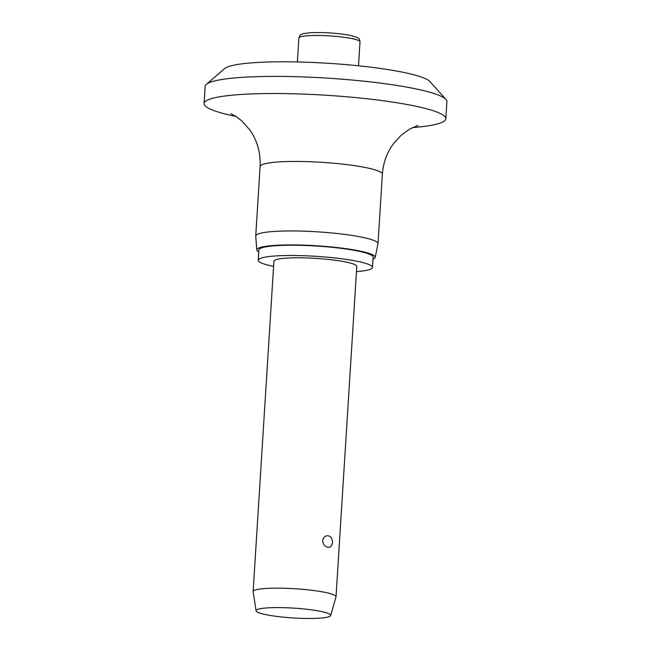 <?xml version="1.0" encoding="UTF-8"?>
<svg xmlns="http://www.w3.org/2000/svg" width="651" height="651" viewBox="0 0 651 651"><rect width="100%" height="100%" fill="white"/><g stroke="black" fill="none" stroke-linecap="round" stroke-linejoin="round"><path stroke-width="0.98" d="M236.044 116.464A121.11 15.941 3.6 0 1 204.089 103.533L205.163 86.42A121.11 15.941 3.6 0 1 206.367 84.378L224.538 68.64A103.81 13.663 3.6 0 1 295.961 61.926A103.81 13.663 3.6 0 1 402.766 72.228A103.81 13.663 3.6 0 1 429.92 81.554L445.976 99.448A121.11 15.941 3.6 0 1 446.912 101.629L445.837 118.751A121.11 15.941 3.6 0 1 412.514 127.563M206.367 84.378A121.11 15.941 3.6 0 1 289.687 76.549A121.11 15.941 3.6 0 1 414.296 88.569A121.11 15.941 3.6 0 1 445.976 99.448M204.089 103.533A121.11 15.941 3.6 0 1 281.02 93.549A121.11 15.941 3.6 0 1 413.214 105.69A121.11 15.941 3.6 0 1 445.837 118.751M258.756 252.01A59.306 7.804 3.6 0 1 256.82 249.984L255.737 236.167A61.251 8.056 3.6 0 1 255.737 236.02A61.251 8.056 3.6 0 1 294.643 230.967A61.251 8.056 3.6 0 1 361.492 237.102A61.251 8.056 3.6 0 1 377.987 243.71A61.251 8.056 3.6 0 1 377.971 243.865L375.171 257.43A59.306 7.804 3.6 0 1 372.99 259.196M256.82 249.984A59.306 7.804 3.6 0 1 293.975 244.939A59.306 7.804 3.6 0 1 359.214 250.887A59.306 7.804 3.6 0 1 375.171 257.43M273.591 266.397A57.223 7.527 3.6 0 1 258.244 260.237A57.223 7.527 3.6 0 1 294.594 255.517A57.223 7.527 3.6 0 1 357.057 261.254A57.223 7.527 3.6 0 1 372.47 267.423A57.223 7.527 3.6 0 1 356.471 271.605M258.244 260.237L258.886 249.968A57.223 7.527 3.6 0 1 295.237 245.248A57.223 7.527 3.6 0 1 357.7 250.985A57.223 7.527 3.6 0 1 373.113 257.153L372.47 267.423M256.095 610.825L253.133 591.751A41.526 5.468 3.6 0 1 253.125 591.588A41.526 5.468 3.6 0 1 279.507 588.162A41.526 5.468 3.6 0 1 324.833 592.329A41.526 5.468 3.6 0 1 336.014 596.804A41.526 5.468 3.6 0 1 335.989 596.959L330.659 615.512A37.376 4.915 3.6 0 1 306.442 618.45A37.376 4.915 3.6 0 1 266.153 614.707A37.376 4.915 3.6 0 1 256.095 610.825A37.376 4.915 3.6 0 1 279.328 607.595A37.376 4.915 3.6 0 1 320.618 611.346A37.376 4.915 3.6 0 1 330.659 615.512M327.665 547.231C324.768 546.588 323.083 544.366 322.627 540.558C323.555 536.937 325.476 535.366 328.381 535.838C331.025 536.489 332.401 538.735 332.498 542.56C331.929 546.165 330.317 547.719 327.665 547.231M253.125 591.588L273.916 261.222A41.526 5.468 3.6 0 1 300.29 257.796A41.526 5.468 3.6 0 1 345.616 261.962A41.526 5.468 3.6 0 1 356.797 266.438L336.014 596.804M230.853 113.624L236.744 116.936L241.692 120.809L249.707 129.769C257.267 140.502 260.742 152.757 260.107 166.526A61.251 8.056 3.6 0 1 299.012 161.472A61.251 8.056 3.6 0 1 365.87 167.608A61.251 8.056 3.6 0 1 382.365 174.216L377.987 243.71M297.369 61.959L298.874 38.01A30.621 4.028 3.6 0 1 308.558 35.691A30.621 4.028 3.6 0 1 351.76 38.555A30.621 4.028 3.6 0 1 360.003 41.859L358.498 65.8M260.107 166.526L255.737 236.02M298.874 38.01C300.282 34.259 299.769 33.942 310.706 32.721C324.084 32.176 337.145 33.038 349.872 35.309C360.581 37.872 359.498 39.231 360.003 41.859M382.365 174.216C383.203 162.701 386.954 152.456 393.627 143.472L401.065 135.343L409.772 129.02L418.015 125.399"/></g></svg>
